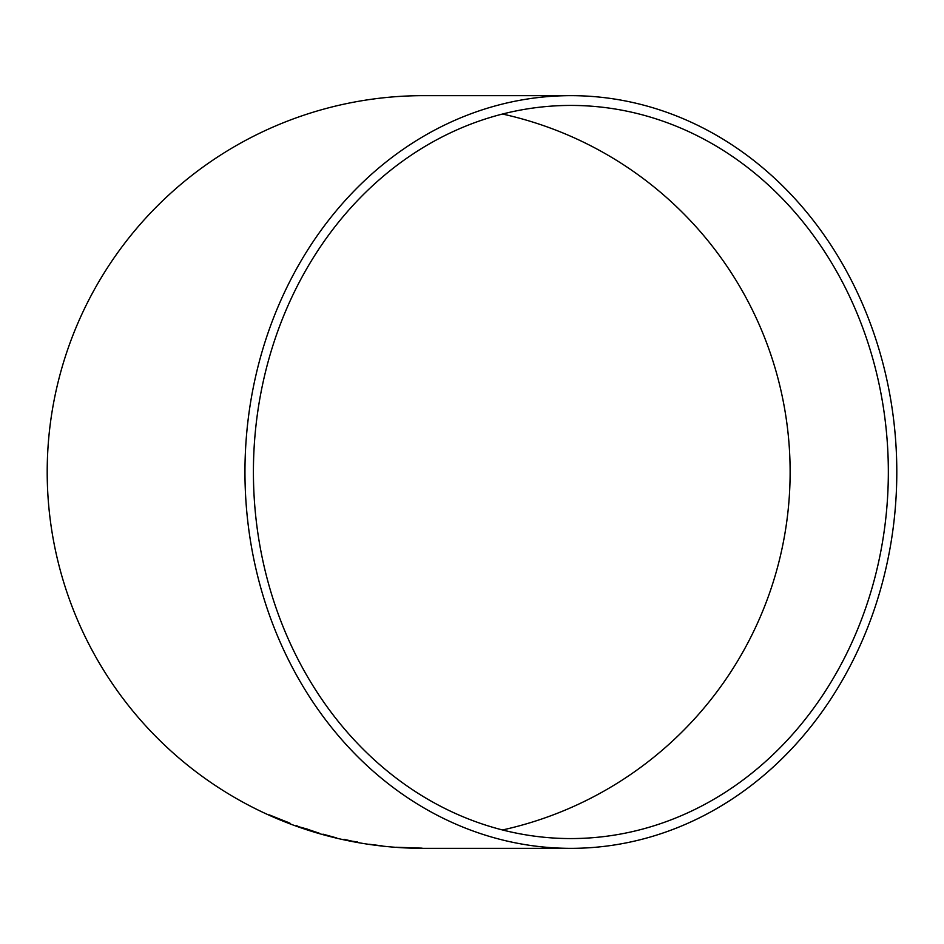 <?xml version="1.0" encoding="UTF-8"?>
<svg xmlns="http://www.w3.org/2000/svg" width="944" height="944" viewBox="0 0 944 944"><rect width="100%" height="100%" fill="white"/><g stroke="black" fill="none" stroke-linecap="round" stroke-linejoin="round"><path stroke-width="1.42" d="M570.872 848.349A376.349 325.928 90 0 0 896.8 472A376.349 325.928 90 0 0 570.872 95.651A376.349 325.928 90 0 0 244.956 472A376.349 325.928 90 0 0 570.872 848.349L423.549 848.349A376.349 376.349 0 0 1 47.2 472A376.349 376.349 0 0 1 423.549 95.651L570.872 95.651M422.098 848.337L396.055 847.252L422.098 848.16M382.178 845.871L369.175 844.255L382.178 845.871M344.017 839.499L357.245 842.355L344.064 839.322M352.537 841.293L357.328 841.847M322.966 834.201L336.489 837.894L322.978 834.154M307.744 829.328L319.214 833.21L307.744 829.328M289.961 823.18L269.406 814.92L289.961 823.18M253.417 472A366.567 317.455 90 0 0 570.872 838.567A366.567 317.455 90 0 0 888.339 472A366.567 317.455 90 0 0 570.872 105.433A366.567 317.455 90 0 0 253.417 472M502.503 829.965A366.567 366.567 0 0 0 502.503 114.035M287.236 822.354L290.02 823.392M285.489 821.374L288.781 822.613M296.322 825.54L299.673 827.133M299.732 826.968L300.853 827.381M314.553 831.841L318.836 833.009M307.732 829.221L300.806 827.322L307.638 829.823L314.364 831.487M314.588 831.829L307.673 829.387M412.434 847.972L401.991 847.653L412.434 848.137"/></g></svg>
